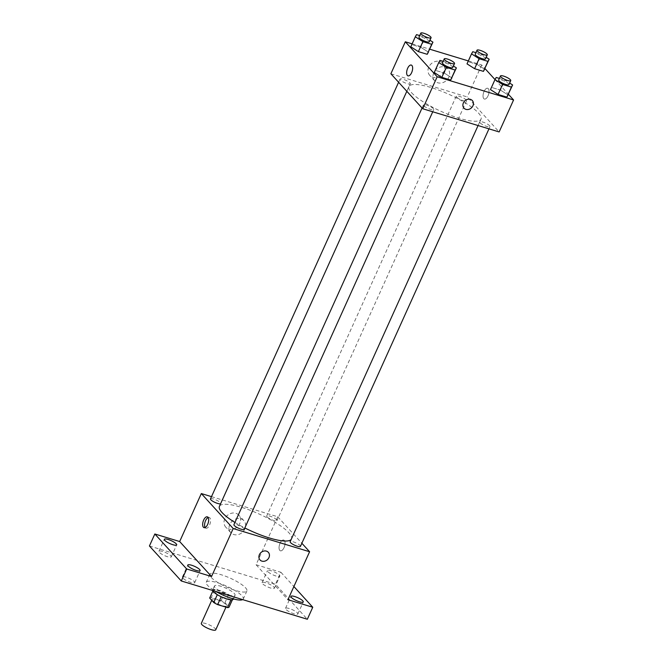 <?xml version="1.0" encoding="UTF-8"?>
<svg xmlns="http://www.w3.org/2000/svg" width="663" height="663" viewBox="0 0 663 663"><rect width="100%" height="100%" fill="white"/><g stroke="black" fill="none" stroke-linecap="round" stroke-linejoin="round"><path stroke-width="0.5" stroke-dasharray="3.31 2.49" d="M215.732 629.85A7.898 1.873 24.3 0 0 209.301 624.894A7.898 1.873 24.3 0 0 201.328 623.344M212.674 600.579A7.898 1.873 24.3 0 0 220.398 605.07A7.898 1.873 24.3 0 0 226.564 605.866A7.898 1.873 24.3 0 0 220.133 600.902A7.898 1.873 24.3 0 0 212.16 599.36A7.898 1.873 24.3 0 0 212.674 600.579M230.948 599.833L231.055 599.601A10.732 2.544 24.3 0 0 232.655 599.178L228.561 594.686A10.732 2.544 24.3 0 0 224.682 592.606L214.878 589.631L211.273 597.628L221.069 600.603A10.732 2.544 24.3 0 1 224.956 602.684L229.042 607.175M211.273 597.628A10.732 2.544 24.3 0 0 209.674 598.051M231.055 599.601L221.202 596.75M217.307 594.678L213.287 590.053L212.864 590.982M217.373 594.537A10.732 2.544 24.3 0 0 221.251 596.625M214.878 589.631A10.732 2.544 24.3 0 0 213.287 590.053M212.657 590.501A11.288 2.677 -155.7 0 1 212.682 589.971A11.288 2.677 -155.7 0 1 224.069 592.175A11.288 2.677 -155.7 0 1 233.26 599.261M228.76 594.993A11.288 2.677 24.3 0 0 235.058 595.258A11.288 2.677 24.3 0 0 225.876 588.18A11.288 2.677 24.3 0 0 214.489 585.968A11.288 2.677 24.3 0 0 215.226 587.716A11.288 2.677 24.3 0 0 228.76 594.993M224.682 592.606L221.069 600.603M232.655 599.178L232.373 599.791M228.561 594.686L224.956 602.684M242.666 599.609A20.321 4.815 24.3 0 0 243.296 598.979A20.321 4.815 24.3 0 0 226.754 586.225A20.321 4.815 24.3 0 0 206.251 582.255A20.321 4.815 24.3 0 0 207.585 585.396A20.321 4.815 24.3 0 0 215.848 591.471M211.19 577.398A20.321 4.815 24.3 0 0 231.064 588.951A20.321 4.815 24.3 0 0 246.901 590.982A20.321 4.815 24.3 0 0 230.368 578.227A20.321 4.815 24.3 0 0 209.864 574.257A20.321 4.815 24.3 0 0 211.19 577.398M265.838 582.777A6.771 1.608 24.3 0 0 262.051 582.62A6.771 1.608 24.3 0 0 267.562 586.871A6.771 1.608 24.3 0 0 274.399 588.189A6.771 1.608 24.3 0 0 265.838 582.777M162.7 551.467A6.771 1.608 24.3 0 0 158.913 551.301A6.771 1.608 24.3 0 0 164.432 555.553A6.771 1.608 24.3 0 0 171.261 556.879A6.771 1.608 24.3 0 0 162.7 551.467M186.154 577.216A6.771 1.608 24.3 0 0 182.366 577.05A6.771 1.608 24.3 0 0 187.878 581.302A6.771 1.608 24.3 0 0 194.715 582.62A6.771 1.608 24.3 0 0 186.154 577.216M289.292 608.526A6.771 1.608 24.3 0 0 285.504 608.361A6.771 1.608 24.3 0 0 291.016 612.612A6.771 1.608 24.3 0 0 297.853 613.938A6.771 1.608 24.3 0 0 289.292 608.526M149.424 545.989L275.476 584.269L307.342 619.25M211.497 496.645L277.731 516.759L256.067 564.735L280.897 572.268L275.476 584.269M224.798 518.872A8.876 7.566 137.7 0 0 225.743 527.126A8.876 7.566 137.7 0 0 237.404 526.745A8.876 7.566 137.7 0 0 238.871 515.176A8.876 7.566 137.7 0 0 224.798 518.872M280.897 572.268L293.883 586.531M276.032 576.031A6.771 1.608 -155.7 0 1 267.471 570.619A6.771 1.608 -155.7 0 1 271.25 570.785A6.771 1.608 -155.7 0 1 279.811 576.197A6.771 1.608 -155.7 0 1 276.032 576.031M256.067 564.735L287.933 599.717M234.934 522.436A39.556 9.373 24.3 0 0 244.829 527.955M291.198 539.433A39.556 9.373 24.3 0 0 291.513 538.928A39.556 9.373 24.3 0 0 259.324 514.107A39.556 9.373 24.3 0 0 219.412 506.375M277.731 516.759L301.864 543.254M267.073 516.867A5.644 1.334 24.3 0 0 272.592 520.074A5.644 1.334 24.3 0 0 276.993 520.637A5.644 1.334 24.3 0 0 272.402 517.09A5.644 1.334 24.3 0 0 266.708 515.988A5.644 1.334 24.3 0 0 267.073 516.867M244.216 529.306A5.644 1.334 24.3 0 0 239.625 525.767A5.644 1.334 24.3 0 0 233.931 524.665M300.447 546.378A5.644 1.334 24.3 0 0 295.855 542.84A5.644 1.334 24.3 0 0 290.162 541.737M210.478 498.916A5.644 1.334 -155.7 0 1 214.878 499.479A5.644 1.334 -155.7 0 1 220.398 502.687A5.644 1.334 -155.7 0 1 220.762 503.565A5.644 1.334 -155.7 0 1 220.605 503.731M279.803 550.431A5.644 2.635 -73.1 0 0 280.416 550.829A5.644 2.635 -73.1 0 0 284.584 546.196A5.644 2.635 -73.1 0 0 283.698 540.03A5.644 2.635 -73.1 0 0 279.778 543.942A5.644 2.635 -73.1 0 0 279.803 550.431A5.644 2.635 -73.1 0 0 280.416 550.829A5.644 2.635 -73.1 0 0 284.576 546.196A5.644 2.635 -73.1 0 0 283.698 540.03A5.644 2.635 -73.1 0 0 279.778 543.942A5.644 2.635 -73.1 0 0 279.794 550.423M208.141 517.53A5.644 2.635 106.9 0 1 209.226 517.413A5.644 2.635 106.9 0 1 209.839 517.82A5.644 2.635 106.9 0 1 209.864 524.309A5.644 2.635 106.9 0 1 205.944 528.22A5.644 2.635 106.9 0 1 205.107 527.516M229.829 524.4A8.876 7.566 137.7 0 0 230.782 532.654A8.876 7.566 137.7 0 0 242.434 532.273A8.876 7.566 137.7 0 0 243.909 520.695A8.876 7.566 137.7 0 0 229.829 524.4M260.004 559.937L259.995 559.937A5.644 4.807 -42.3 0 1 259.399 554.682A5.644 4.807 -42.3 0 1 268.341 552.329L268.349 552.329M411.541 92.696A39.556 9.373 24.3 0 0 450.218 115.18A39.556 9.373 24.3 0 0 481.056 119.133A39.556 9.373 24.3 0 0 448.859 94.312A39.556 9.373 24.3 0 0 408.955 86.58A39.556 9.373 24.3 0 0 411.541 92.696M409.941 82.9A5.644 1.334 -155.7 0 1 410.306 83.77A5.644 1.334 -155.7 0 1 404.612 82.668A5.644 1.334 -155.7 0 1 400.021 79.129A5.644 1.334 -155.7 0 1 404.422 79.693A5.644 1.334 -155.7 0 1 409.941 82.9M480.07 122.821A5.644 1.334 24.3 0 0 485.589 126.028A5.644 1.334 24.3 0 0 489.99 126.592A5.644 1.334 24.3 0 0 485.399 123.053A5.644 1.334 24.3 0 0 479.697 121.942A5.644 1.334 24.3 0 0 480.07 122.821M423.839 105.748A5.644 1.334 24.3 0 0 429.359 108.956A5.644 1.334 24.3 0 0 433.759 109.519A5.644 1.334 24.3 0 0 429.168 105.981A5.644 1.334 24.3 0 0 423.475 104.87A5.644 1.334 24.3 0 0 423.839 105.748M456.616 97.071A5.644 1.334 24.3 0 0 462.136 100.279A5.644 1.334 24.3 0 0 466.537 100.842A5.644 1.334 24.3 0 0 461.945 97.304A5.644 1.334 24.3 0 0 456.252 96.201A5.644 1.334 24.3 0 0 456.616 97.071M390.872 73.767L467.274 96.964L499.14 131.945M477.053 64.377L484.653 69.217L477.053 64.377L468.235 61.7L477.053 64.377L481.57 54.383L486.186 57.325M467.009 63.863L468.235 61.7L467.009 63.863M444.285 73.054L451.876 77.894L444.285 73.054L435.458 70.377L444.285 73.054L448.793 63.06L453.409 66.002M434.24 72.532L435.458 70.377L434.24 72.532M468.335 60.921L481.711 64.982L484.96 68.546M495.004 79.568L508.413 94.295M412.113 43.849L429.757 49.203M500.507 90.127L508.107 94.966L500.507 90.127L491.689 87.45L500.507 90.127L505.024 80.132L509.64 83.074M490.463 89.604L491.689 87.45L490.463 89.604M420.831 47.305L428.422 52.145L420.831 47.305L412.005 44.628L420.831 47.305L425.339 37.31L429.955 40.252M410.787 46.791L412.005 44.628L410.787 46.791M481.711 64.982L467.274 96.964M428.779 67.096A8.876 7.566 137.7 0 0 429.732 75.358A8.876 7.566 137.7 0 0 441.384 74.969A8.876 7.566 137.7 0 0 442.859 63.399A8.876 7.566 137.7 0 0 428.779 67.096M483.783 98.654A5.644 2.635 -73.1 0 0 484.404 99.052A5.644 2.635 -73.1 0 0 488.565 94.419A5.644 2.635 -73.1 0 0 487.678 88.254A5.644 2.635 -73.1 0 0 483.766 92.165A5.644 2.635 -73.1 0 0 483.783 98.654A5.644 2.635 -73.1 0 0 484.396 99.052A5.644 2.635 -73.1 0 0 488.565 94.419A5.644 2.635 -73.1 0 0 487.678 88.254A5.644 2.635 -73.1 0 0 483.758 92.165A5.644 2.635 -73.1 0 0 483.783 98.654M411.284 65.057L411.284 65.057A5.644 2.635 106.9 0 1 411.905 65.463A5.644 2.635 106.9 0 1 411.922 71.952A5.644 2.635 106.9 0 1 408.01 75.864A5.644 2.635 106.9 0 1 408.002 75.864L408.002 75.855M433.817 72.623A8.876 7.566 137.7 0 0 434.762 80.886A8.876 7.566 137.7 0 0 446.423 80.496A8.876 7.566 137.7 0 0 447.89 68.927A8.876 7.566 137.7 0 0 433.817 72.623M463.984 108.16L463.984 108.16A5.644 4.807 -42.3 0 1 463.379 102.906A5.644 4.807 -42.3 0 1 472.329 100.552L472.329 100.561M419.679 35.595L425.339 37.31M429.259 41.794A5.644 1.334 24.3 0 0 424.668 38.255A5.644 1.334 24.3 0 0 418.975 37.145M416.521 34.633L412.005 44.628M475.901 52.667L481.57 54.383M485.49 58.866A5.644 1.334 24.3 0 0 480.899 55.327A5.644 1.334 24.3 0 0 475.205 54.217M472.752 51.706L468.235 61.7M443.133 61.336L448.793 63.06M452.713 67.543A5.644 1.334 24.3 0 0 448.122 63.996A5.644 1.334 24.3 0 0 442.428 62.894M439.975 60.383L435.458 70.377M499.355 78.408L505.024 80.132M508.944 84.615A5.644 1.334 24.3 0 0 504.352 81.068A5.644 1.334 24.3 0 0 498.659 79.966M496.206 77.455L491.689 87.45M225.975 607.151L226.564 605.866M211.729 600.305L212.16 599.36M214.489 585.968L212.682 589.971M235.058 595.258L233.417 598.913M209.864 574.257L206.251 582.255M246.901 590.982L243.296 598.979M297.853 613.938L303.264 601.946M285.504 608.361L290.924 596.369M194.715 582.62L200.127 570.628M182.366 577.05L187.786 565.058M171.261 556.879L176.681 544.887M158.913 551.301L164.333 539.309M274.399 588.189L279.811 576.197M262.051 582.62L267.471 570.619M209.226 517.413L207.304 516.833M205.944 528.22L204.022 527.632M243.909 520.695L238.871 515.176M230.782 532.654L225.743 527.126M408.955 86.58L406.825 91.287M481.056 119.133L291.513 538.928M220.762 503.565L410.306 83.77M398.604 82.262L400.021 79.129M479.697 121.942L478.073 125.556M489.99 126.592L488.962 128.862M423.475 104.87L422.058 108.003M433.759 109.519L432.74 111.79M456.252 96.201L266.708 515.988M466.537 100.842L276.993 520.637M447.89 68.927L442.859 63.399M434.762 80.886L429.732 75.358"/><path stroke-width="0.99" d="M211.729 600.305L201.328 623.344A7.898 1.873 24.3 0 0 201.842 624.571A7.898 1.873 24.3 0 0 209.566 629.063A7.898 1.873 24.3 0 0 215.732 629.85L225.975 607.151M230.948 599.833L227.442 607.598A10.732 2.544 24.3 0 0 229.042 607.175L232.373 599.791M227.442 607.598L217.646 604.623A10.732 2.544 24.3 0 1 213.759 602.534L209.674 598.051L212.864 590.982M221.202 596.75L217.646 604.623M217.307 594.678L213.759 602.534M233.417 598.913L233.26 599.261A11.288 2.677 -155.7 0 1 226.953 598.987A11.288 2.677 -155.7 0 1 212.657 590.501M215.848 591.471A20.321 4.815 24.3 0 0 242.666 599.609M293.883 586.531L312.762 607.25L307.342 619.25L181.289 580.979L149.424 545.989L154.835 533.997L179.665 541.538L211.53 576.52L186.701 568.978L181.289 580.979M312.762 607.25L287.933 599.717L309.596 551.74L233.194 528.544L211.53 576.52M259.399 554.682A5.644 4.807 -42.3 0 1 268.349 552.329A5.644 4.807 -42.3 0 1 267.413 559.688A5.644 4.807 -42.3 0 1 260.004 559.937A5.644 4.807 -42.3 0 1 259.399 554.682M196.347 570.47A6.771 1.608 -155.7 0 1 187.786 565.058A6.771 1.608 -155.7 0 1 191.566 565.216A6.771 1.608 -155.7 0 1 200.127 570.628A6.771 1.608 -155.7 0 1 196.347 570.47M172.894 544.721A6.771 1.608 -155.7 0 1 164.333 539.309A6.771 1.608 -155.7 0 1 168.112 539.475A6.771 1.608 -155.7 0 1 176.681 544.887A6.771 1.608 -155.7 0 1 172.894 544.721M186.701 568.978L154.835 533.997M233.194 528.544L201.328 493.562L179.665 541.538M201.328 493.562L211.497 496.645M299.485 601.78A6.771 1.608 -155.7 0 1 290.924 596.369A6.771 1.608 -155.7 0 1 294.704 596.534A6.771 1.608 -155.7 0 1 303.264 601.946A6.771 1.608 -155.7 0 1 299.485 601.78M406.825 91.287L219.412 506.375A39.556 9.373 24.3 0 0 221.997 512.491A39.556 9.373 24.3 0 0 234.934 522.436M244.829 527.955A39.556 9.373 24.3 0 0 291.198 539.433M301.864 543.254L309.596 551.74M422.058 108.003L233.931 524.665A5.644 1.334 24.3 0 0 234.296 525.535A5.644 1.334 24.3 0 0 239.815 528.742A5.644 1.334 24.3 0 0 244.216 529.306L432.74 111.79M478.073 125.556L290.162 541.737A5.644 1.334 24.3 0 0 290.527 542.607A5.644 1.334 24.3 0 0 296.046 545.815A5.644 1.334 24.3 0 0 300.447 546.378L488.962 128.862M220.605 503.731A5.644 1.334 -155.7 0 1 214.646 502.264A5.644 1.334 -155.7 0 1 210.478 498.916L398.604 82.262M207.917 517.239A5.644 2.635 106.9 0 1 207.942 523.72A5.644 2.635 106.9 0 1 204.022 527.632A5.644 2.635 106.9 0 1 203.135 521.466A5.644 2.635 106.9 0 1 207.304 516.833A5.644 2.635 106.9 0 1 207.917 517.239M205.107 527.516A5.644 2.635 106.9 0 1 205.058 522.054A5.644 2.635 106.9 0 1 208.141 517.53M268.341 552.329A5.644 4.807 -42.3 0 1 267.413 559.688A5.644 4.807 -42.3 0 1 259.995 559.937M508.413 94.295L513.576 99.964L499.14 131.945L422.737 108.749L390.872 73.767L405.317 41.786L412.113 43.849M513.576 99.964L437.182 76.767L422.737 108.749M463.379 102.906A5.644 4.807 -42.3 0 1 472.329 100.561A5.644 4.807 -42.3 0 1 471.393 107.912A5.644 4.807 -42.3 0 1 463.984 108.16A5.644 4.807 -42.3 0 1 463.379 102.906M484.653 69.217L483.426 71.372L474.609 68.695L467.009 63.863L474.609 68.695L483.426 71.372L489.17 59.222L487.943 61.377L479.125 58.7L471.526 53.86L472.752 51.706L475.901 52.667M451.876 77.894L450.658 80.049L441.831 77.372L434.24 72.532L441.831 77.372L450.658 80.049L456.393 67.899L455.166 70.054L446.348 67.377L438.749 62.537L439.975 60.383L443.133 61.336M484.96 68.546L495.004 79.568M429.757 49.203L468.335 60.921M437.182 76.767L405.317 41.786M508.107 94.966L506.88 97.121L498.062 94.444L490.463 89.604L498.062 94.444L506.88 97.121L512.623 84.972L511.397 87.126L502.579 84.45L494.979 79.61L496.206 77.455L499.355 78.408M428.422 52.145L427.204 54.3L418.378 51.623L410.787 46.791L418.378 51.623L427.204 54.3L432.939 42.15L431.712 44.305L422.895 41.628L415.295 36.788L416.521 34.633L419.679 35.595M411.897 65.463A5.644 2.635 106.9 0 1 411.922 71.952A5.644 2.635 106.9 0 1 408.002 75.855A5.644 2.635 106.9 0 1 407.123 69.69A5.644 2.635 106.9 0 1 411.284 65.057A5.644 2.635 106.9 0 1 411.897 65.463M408.002 75.864A5.644 2.635 106.9 0 1 407.123 69.69A5.644 2.635 106.9 0 1 411.284 65.057M472.329 100.552A5.644 4.807 -42.3 0 1 471.393 107.912A5.644 4.807 -42.3 0 1 463.984 108.16M429.955 40.252L432.939 42.15M420.781 33.15L418.975 37.145A5.644 1.334 24.3 0 0 419.339 38.023A5.644 1.334 24.3 0 0 424.859 41.23A5.644 1.334 24.3 0 0 429.259 41.794L431.066 37.799A5.644 1.334 24.3 0 0 426.475 34.252A5.644 1.334 24.3 0 0 420.781 33.15A5.644 1.334 24.3 0 0 421.146 34.02A5.644 1.334 24.3 0 0 426.665 37.227A5.644 1.334 24.3 0 0 431.066 37.799M431.712 44.305L427.204 54.3M422.895 41.628L418.378 51.623M415.295 36.788L410.787 46.791M486.186 57.325L489.17 59.222M477.004 50.222L475.205 54.217A5.644 1.334 24.3 0 0 475.57 55.095A5.644 1.334 24.3 0 0 481.089 58.303A5.644 1.334 24.3 0 0 485.49 58.866L487.297 54.872A5.644 1.334 24.3 0 0 482.705 51.324A5.644 1.334 24.3 0 0 477.004 50.222A5.644 1.334 24.3 0 0 477.377 51.092A5.644 1.334 24.3 0 0 482.896 54.3A5.644 1.334 24.3 0 0 487.297 54.872M487.943 61.377L483.426 71.372M479.125 58.7L474.609 68.695M471.526 53.86L467.009 63.863M453.409 66.002L456.393 67.899M444.235 58.899L442.428 62.894A5.644 1.334 24.3 0 0 442.793 63.764A5.644 1.334 24.3 0 0 448.312 66.98A5.644 1.334 24.3 0 0 452.713 67.543L454.52 63.54A5.644 1.334 24.3 0 0 449.928 60.002A5.644 1.334 24.3 0 0 444.235 58.899A5.644 1.334 24.3 0 0 444.6 59.769A5.644 1.334 24.3 0 0 450.119 62.977A5.644 1.334 24.3 0 0 454.52 63.54M455.166 70.054L450.658 80.049M446.348 67.377L441.831 77.372M438.749 62.537L434.24 72.532M509.64 83.074L512.623 84.972M500.457 75.972L498.659 79.966A5.644 1.334 24.3 0 0 499.024 80.836A5.644 1.334 24.3 0 0 504.543 84.052A5.644 1.334 24.3 0 0 508.944 84.615L510.75 80.613A5.644 1.334 24.3 0 0 506.151 77.074A5.644 1.334 24.3 0 0 500.457 75.972A5.644 1.334 24.3 0 0 500.83 76.842A5.644 1.334 24.3 0 0 506.35 80.049A5.644 1.334 24.3 0 0 510.75 80.613M511.397 87.126L506.88 97.121M502.579 84.45L498.062 94.444M494.979 79.61L490.463 89.604"/></g></svg>
